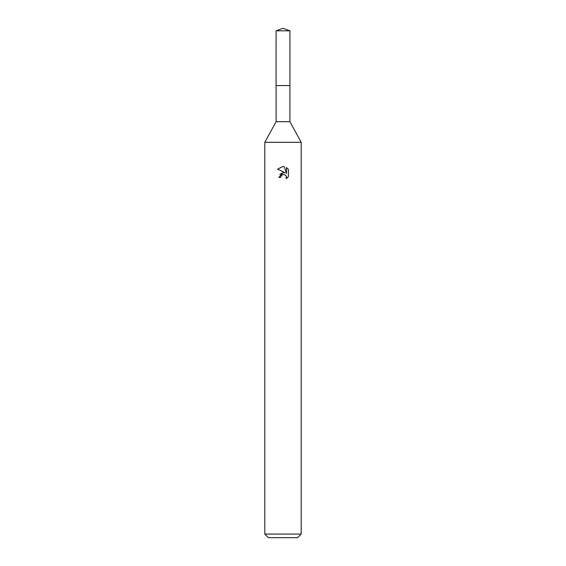 <?xml version="1.0" encoding="UTF-8"?>
<svg xmlns="http://www.w3.org/2000/svg" width="566" height="566" viewBox="0 0 566 566"><rect width="100%" height="100%" fill="white"/><g stroke="black" fill="none" stroke-linecap="round" stroke-linejoin="round"><path stroke-width="0.85" d="M289.912 85.558L289.912 121.69L276.088 121.69L276.088 85.558L289.919 85.544L276.074 85.544L276.088 30.819L283 28.3L289.912 30.819L289.926 85.544M276.088 121.69L264.81 142.307L301.19 142.307L301.19 534.063L264.81 534.063L268.447 537.7L297.553 537.7L301.19 534.063M280.729 177.413L281.033 176.097L280.729 177.413L278.819 177.413L283 172.63L284.358 172.651M285.321 172.913L277.595 169.107L283 166.439L284.174 166.567L286.53 173.359L286.53 167.543L288.405 169.439L288.405 176.613L286.233 178.693L286.318 176.281L284.748 174.71L283 174.561L283.877 174.498M286.035 175.757L286.538 177.391L286.233 178.693L288.405 176.613M283.021 172.63L279.837 174.42M282.547 174.696L281.033 176.097M288.405 169.439L286.53 167.543M284.174 166.567L283.12 166.446M283 166.439L277.595 169.107M276.088 30.819L289.912 30.819M289.912 121.69L301.19 142.307M264.81 142.307L264.81 534.063"/></g></svg>
